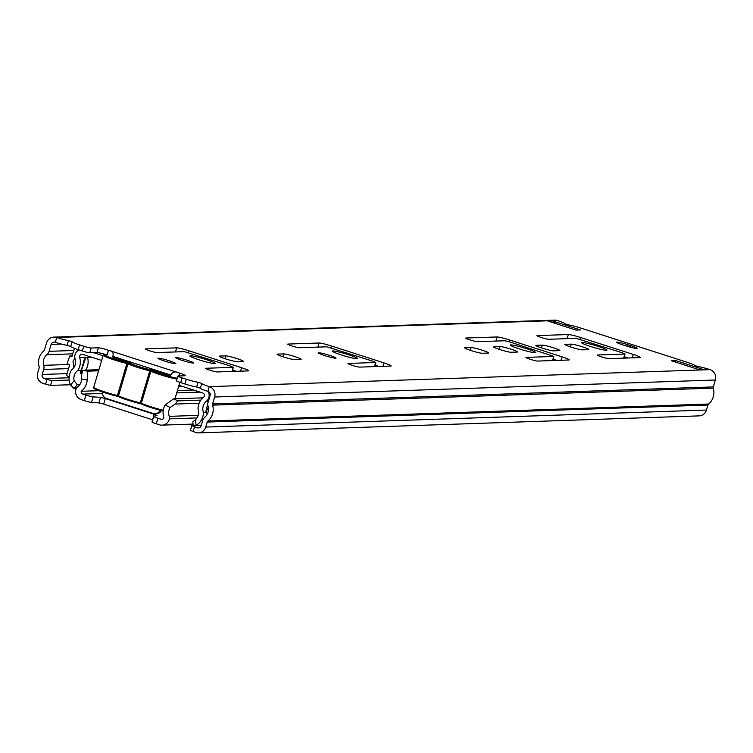 <?xml version="1.0" encoding="UTF-8"?>
<svg xmlns="http://www.w3.org/2000/svg" width="753" height="753" viewBox="0 0 753 753"><rect width="100%" height="100%" fill="white"/><g stroke="black" fill="none" stroke-linecap="round" stroke-linejoin="round"><path stroke-width="1.13" d="M164.38 360.998A9.318 0.819 16.5 0 0 175.807 363.558A9.318 0.819 16.5 0 0 169.378 360.828A9.318 0.819 16.5 0 0 157.951 358.268A9.318 0.819 16.5 0 0 164.38 360.998M236.809 358.541A9.318 0.819 16.5 0 0 225.731 355.868L219.612 356.075A9.318 0.819 16.5 0 0 219.255 356.188A9.318 0.819 16.5 0 0 226.804 359.275A9.318 0.819 16.5 0 0 236.762 361.591L242.88 361.384A9.318 0.819 16.5 0 0 243.238 361.271A9.318 0.819 16.5 0 0 236.809 358.541M182.179 360.395A9.318 0.819 16.5 0 0 193.615 362.955A9.318 0.819 16.5 0 0 187.186 360.226A9.318 0.819 16.5 0 0 175.75 357.666A9.318 0.819 16.5 0 0 182.179 360.395M199.037 359.821A13.243 1.167 16.5 0 0 215.302 363.464A13.243 1.167 16.5 0 0 206.153 359.586A13.243 1.167 16.5 0 0 189.897 355.943A13.243 1.167 16.5 0 0 199.037 359.821M294.724 356.574A9.318 0.819 16.5 0 0 283.646 353.901L277.528 354.108A9.318 0.819 16.5 0 0 277.17 354.221A9.318 0.819 16.5 0 0 284.719 357.308A9.318 0.819 16.5 0 0 294.677 359.623L300.795 359.416A9.318 0.819 16.5 0 0 301.153 359.303A9.318 0.819 16.5 0 0 294.724 356.574M324.599 355.557A9.318 0.819 16.5 0 0 336.036 358.117A9.318 0.819 16.5 0 0 329.607 355.388A9.318 0.819 16.5 0 0 318.171 352.828A9.318 0.819 16.5 0 0 324.599 355.557M341.457 354.983A13.243 1.167 16.5 0 0 357.722 358.626A13.243 1.167 16.5 0 0 348.583 354.748A13.243 1.167 16.5 0 0 332.318 351.105A13.243 1.167 16.5 0 0 341.457 354.983M553.417 347.792A9.318 0.819 16.5 0 0 542.339 345.119L536.221 345.326A9.318 0.819 16.5 0 0 535.863 345.439A9.318 0.819 16.5 0 0 543.421 348.526A9.318 0.819 16.5 0 0 553.37 350.842L559.498 350.634A9.318 0.819 16.5 0 0 559.846 350.522A9.318 0.819 16.5 0 0 553.417 347.792M582.351 346.804A9.318 0.819 16.5 0 0 571.273 344.13L565.155 344.337A9.318 0.819 16.5 0 0 564.797 344.45A9.318 0.819 16.5 0 0 572.346 347.538A9.318 0.819 16.5 0 0 582.304 349.863L588.422 349.646A9.318 0.819 16.5 0 0 588.78 349.533A9.318 0.819 16.5 0 0 582.351 346.804M482.212 350.211A9.318 0.819 16.5 0 0 471.133 347.538L465.006 347.745A9.318 0.819 16.5 0 0 464.657 347.858A9.318 0.819 16.5 0 0 472.206 350.936A9.318 0.819 16.5 0 0 482.165 353.261L488.283 353.053A9.318 0.819 16.5 0 0 488.641 352.941A9.318 0.819 16.5 0 0 482.212 350.211M511.136 349.223A9.318 0.819 16.5 0 0 500.058 346.549L493.94 346.757A9.318 0.819 16.5 0 0 493.582 346.869A9.318 0.819 16.5 0 0 501.14 349.957A9.318 0.819 16.5 0 0 511.089 352.272L517.207 352.065A9.318 0.819 16.5 0 0 517.565 351.952A9.318 0.819 16.5 0 0 511.136 349.223M519.485 348.94A13.243 1.167 16.5 0 0 535.75 352.583A13.243 1.167 16.5 0 0 526.601 348.695A13.243 1.167 16.5 0 0 510.346 345.062A13.243 1.167 16.5 0 0 519.485 348.94M590.691 346.521A13.243 1.167 16.5 0 0 606.956 350.164A13.243 1.167 16.5 0 0 597.816 346.286A13.243 1.167 16.5 0 0 581.551 342.643A13.243 1.167 16.5 0 0 590.691 346.521M201.249 425.332L191.817 425.652L197.182 427.77A3.313 3.191 -91.9 0 0 201.173 425.586L202.661 420.569A7.041 6.777 -91.9 0 1 204.882 417.171A9.94 9.573 -91.9 0 0 208.016 406.564A7.041 6.777 -91.9 0 1 208.026 402.45L210.078 395.541A3.313 3.191 -91.9 0 0 207.96 391.391L209.174 386.59A10.768 0.951 -163.5 0 1 201.748 383.437L198.058 382.242A10.768 0.951 -163.5 0 1 186.311 379.23L182.113 377.884L180.711 382.628A6.212 0.546 -163.5 0 1 176.418 380.811L177.83 376.067A6.212 0.546 16.5 0 0 182.113 377.884M180.711 382.628L184.899 383.974A10.768 0.951 16.5 0 0 196.655 386.986L200.345 388.171A10.768 0.951 16.5 0 0 200.345 388.181A10.768 0.951 16.5 0 0 207.772 391.334M106.465 354.795A8.283 0.725 16.5 0 0 96.986 352.536L89.748 352.781A6.212 0.546 -163.5 0 1 82.369 351.002L78.171 349.646L79.583 344.902A10.768 0.951 -163.5 0 1 72.147 341.749L68.467 340.563A10.768 0.951 -163.5 0 1 56.71 337.551L56.522 337.485A8.283 7.972 88.1 0 0 46.554 342.944L44.502 349.853A2.071 1.995 88.1 0 1 43.853 350.86A14.9 14.354 88.1 0 0 39.137 366.767A2.071 1.995 88.1 0 1 39.137 367.972L37.65 372.989A8.283 7.972 88.1 0 0 42.93 383.352L45.604 384.209L47.006 379.465L51.929 380.651L50.526 385.404L45.604 384.209M61.37 344.065L51.129 344.413A3.313 3.191 -91.9 0 1 55.11 342.229L55.298 342.295A10.768 0.951 16.5 0 0 67.055 345.307L70.744 346.493A10.768 0.951 16.5 0 0 78.171 349.646M179.092 375.954L179.638 373.13C175.684 371.069 172.729 371.7 170.752 375.003L112.818 356.367C113.854 352.762 112.413 350.719 108.498 350.249L106.832 354.917M79.583 344.902L83.771 346.248A6.212 0.546 16.5 0 0 91.16 348.037L89.748 352.781M53.896 337.118L554.594 320.119A8.283 7.972 88.1 0 1 557.22 320.486L557.408 320.543A10.768 0.951 -163.5 0 1 564.835 323.696L568.524 324.891A10.768 0.951 -163.5 0 1 580.281 327.903L687.009 362.231A10.768 0.951 -163.5 0 1 694.435 365.384L698.125 366.57A10.768 0.951 -163.5 0 1 709.881 369.582L710.07 369.648A8.283 7.972 88.1 0 1 715.35 380.011L713.298 386.92A2.071 1.995 -91.9 0 0 713.298 388.134A14.9 14.354 88.1 0 1 708.592 404.041A2.071 1.995 -91.9 0 0 707.933 405.039L706.446 410.056A8.283 7.972 88.1 0 1 699.104 415.882L198.406 432.881A8.283 7.972 88.1 0 1 195.78 432.514L190.415 430.396L191.817 425.652M179.901 373.215A8.283 0.725 -163.5 0 1 185.614 375.643A8.283 0.725 -163.5 0 1 185.294 375.738L178.066 375.992A6.212 0.546 16.5 0 0 177.83 376.067M201.748 383.437A10.768 0.951 -163.5 0 1 201.748 383.428L200.345 388.171L201.748 383.437M209.174 386.59L209.372 386.647A8.283 7.972 88.1 0 1 214.652 397.01L212.6 403.928L713.298 386.92M72.147 341.749A10.768 0.951 -163.5 0 1 72.156 341.749L70.744 346.493L72.147 341.749M96.986 352.536L98.389 347.792L91.16 348.037M98.389 347.792A8.283 0.725 -163.5 0 1 108.234 350.164M552.608 320.976L548.156 321.126L575.979 330.078L580.431 329.927L552.608 320.976A5.798 5.582 88.1 0 1 555.78 323.583M156.944 352.573L184.429 351.642L230.522 366.071L233.223 367.342L205.738 368.273A6.212 0.546 16.5 0 0 205.503 368.349A6.212 0.546 16.5 0 0 210.539 370.401A6.212 0.546 16.5 0 0 217.175 371.944L248.33 370.89A10.354 0.913 16.5 0 0 248.725 370.768A10.354 0.913 16.5 0 0 241.581 367.728L188.975 350.813A10.354 0.913 16.5 0 0 176.673 347.839L145.517 348.903A6.212 0.546 16.5 0 0 145.273 348.978A6.212 0.546 16.5 0 0 150.308 351.03A6.212 0.546 16.5 0 0 156.944 352.573M299.374 347.745L326.849 346.804L372.942 361.233L375.643 362.504L348.159 363.435A6.212 0.546 16.5 0 0 347.924 363.511A6.212 0.546 16.5 0 0 352.959 365.563A6.212 0.546 16.5 0 0 359.595 367.116L390.751 366.052A10.354 0.913 16.5 0 0 391.146 365.93A10.354 0.913 16.5 0 0 384.002 362.899L331.405 345.975A10.354 0.913 16.5 0 0 319.093 343.001L287.938 344.065A6.212 0.546 16.5 0 0 287.702 344.14A6.212 0.546 16.5 0 0 292.729 346.192A6.212 0.546 16.5 0 0 299.374 347.745M548.608 339.274L576.092 338.342L622.185 352.771L624.877 354.042L597.402 354.974A6.212 0.546 16.5 0 0 597.157 355.049A6.212 0.546 16.5 0 0 602.193 357.101A6.212 0.546 16.5 0 0 608.838 358.644L639.984 357.59A10.354 0.913 16.5 0 0 640.379 357.468A10.354 0.913 16.5 0 0 633.245 354.428L580.638 337.513A10.354 0.913 16.5 0 0 568.327 334.539L537.171 335.603A6.212 0.546 16.5 0 0 536.936 335.678A6.212 0.546 16.5 0 0 541.972 337.73A6.212 0.546 16.5 0 0 548.608 339.274M553.671 356.451L526.187 357.393A6.212 0.546 16.5 0 0 525.952 357.468A6.212 0.546 16.5 0 0 530.987 359.52A6.212 0.546 16.5 0 0 537.623 361.064L568.779 360.009A10.354 0.913 16.5 0 0 569.174 359.887A10.354 0.913 16.5 0 0 562.03 356.847L509.433 339.932A10.354 0.913 16.5 0 0 497.121 336.958L465.966 338.022A6.212 0.546 16.5 0 0 465.721 338.097A6.212 0.546 16.5 0 0 470.757 340.149A6.212 0.546 16.5 0 0 477.402 341.693L504.877 340.761L509.809 341.947L553.832 356.404L552.457 360.565M671.281 360.734L699.104 369.676L703.556 369.525L675.723 360.583L671.281 360.734M630.694 345.636L628.03 344.78A9.318 0.819 16.5 0 0 616.594 342.22A9.318 0.819 16.5 0 0 623.023 344.949L625.687 345.806A9.318 0.819 16.5 0 0 637.123 348.366A9.318 0.819 16.5 0 0 630.694 345.636L630.242 347.161M232.564 370.024L236.498 371.295M374.985 365.196L378.919 366.457M624.228 356.734L628.153 357.995M553.013 359.143L556.947 360.414M72.937 353.844L46.855 354.729A9.94 9.573 -91.9 0 0 43.721 365.337L69.012 364.48M46.855 354.729A7.041 6.777 -91.9 0 0 49.077 351.331L73.926 350.484M51.129 344.413L49.077 351.331M68.561 368.603L43.712 369.45L42.224 374.467A3.313 3.191 -91.9 0 0 44.333 378.608L47.006 379.465M43.712 369.45A7.041 6.777 -91.9 0 0 43.721 365.337M713.298 388.134L212.6 405.133A14.9 14.354 88.1 0 1 207.884 421.04L708.592 404.041M707.933 405.039L207.235 422.047L205.748 427.064A8.283 7.972 88.1 0 1 198.406 432.881M69.172 380.067L51.929 380.651M70.462 384.727L50.526 385.404M194.519 426.913L193.116 431.657M207.235 422.047A2.071 1.995 88.1 0 1 207.884 421.04M212.6 405.133A2.071 1.995 88.1 0 1 212.6 403.928M675.3 362.024L675.723 360.583M698.2 369.394L701.721 369.271A5.798 5.582 88.1 0 1 703.556 369.525M161.396 410.573A6.212 5.977 88.1 0 1 156.389 413.717L155.062 413.764A6.212 5.977 -91.9 0 0 160.229 410.272M102.399 391.927A6.212 5.977 -91.9 0 0 106.587 398.535L153.094 413.491A6.212 5.977 -91.9 0 0 155.062 413.764M74.914 358.23L73.032 361.44L73.756 367.756M81.945 373.3L80.317 373.356L80.722 370.307L77.823 370.41A9.817 9.46 -91.9 0 0 74.133 380.679L77.201 384.679L74.123 388.539L70.622 385.075A14.787 14.241 88.1 0 1 71.62 369.958A9.77 9.412 -91.9 0 0 75.112 359.049A7.502 7.229 88.1 0 1 79.046 349.929M80.722 370.307L81.409 369.874L84.816 357.524L87.508 357.43A14.74 14.194 -91.9 0 1 85.616 370.147L98.935 369.695M101.674 360.461L82.717 354.362A2.532 2.447 -91.9 0 0 79.677 357.553L85.221 357.176M79.677 357.553A14.74 14.194 88.1 0 1 77.823 370.41M208.044 405.961L208.562 407.194L205.729 412.268L208.186 401.641M208.092 391.438A7.502 7.229 88.1 0 1 206.407 401.274A9.77 9.412 -91.9 0 0 203.395 412.343A14.787 14.241 88.1 0 1 196.034 425.407L195.902 425.511M205.729 412.268L203.395 412.343M207.254 414.225L206.218 411.514M193.163 425.605L192.824 421.868L195.516 419.722A9.817 9.46 -91.9 0 0 198.02 409.067A14.74 14.194 88.1 0 1 203.451 397.358A2.532 2.447 -91.9 0 0 202.651 392.944L178.969 385.32A3.313 3.191 -91.9 0 0 178.95 385.32M79.837 384.595L77.201 384.679M76.241 388.473L74.123 388.539M93.551 352.649L103.076 355.717M70.622 385.075L74.133 380.679M195.516 419.722L196.034 425.407M80.863 372.622L82.049 372.999M85.098 358.927A4.142 2.438 174.4 0 0 85.136 358.428A4.142 2.438 174.4 0 0 84.835 357.666A4.142 3.85 -153.8 0 1 84.731 360.659L84.731 360.659A4.142 4.142 0 0 0 85.136 358.428L85.014 357.43M82.181 367.52L81.409 369.874M81.719 369.441A4.142 3.972 168.9 0 1 80.835 372.434A4.142 1.562 -147.9 0 0 81.126 372.189A4.142 4.142 0 0 0 81.719 369.441M81.22 371.888A4.142 1.562 -147.9 0 1 81.126 372.189L80.467 373.319M85.964 395.099A6.212 0.546 16.5 0 0 93.127 396.878L91.49 402.413A6.212 0.546 -163.5 0 1 84.327 400.634L85.964 395.099L82.868 394.101A2.485 2.391 88.1 0 1 81.22 391.287A15.521 14.956 -91.9 0 0 87.197 379.954L81.653 379.004L81.71 374.025L82.915 370.372L98.897 369.827M93.127 396.878L100.535 397.368L105.307 398.544L154.158 414.263L157.01 415.477L153.716 416.362A6.212 0.546 16.5 0 0 153.631 416.418A6.212 0.546 16.5 0 0 157.914 418.235L156.276 423.779L159.372 424.767A8.283 7.972 -91.9 0 0 169.463 418.856A4.142 3.991 -91.9 0 0 169.303 416.353A9.733 9.375 88.1 0 1 170.178 407.477L165.086 405.01A15.521 14.956 -91.9 0 0 163.9 417.887A2.485 2.391 88.1 0 1 161.01 419.233L157.914 418.235M82.915 370.372L87.546 371.173L98.615 370.796M87.546 371.173L87.197 379.954M81.22 391.287L98.963 390.685M81.653 379.004A9.733 9.375 88.1 0 1 77.578 386.854A4.142 3.991 -91.9 0 0 76.1 388.821A8.283 7.972 -91.9 0 0 81.23 399.636L84.327 400.634M156.276 423.779A6.212 0.546 -163.5 0 1 151.993 421.953A6.212 0.546 -163.5 0 1 152.078 421.896L153.668 416.513M152.624 419.826L154.158 414.263M105.307 398.544L103.669 404.088L152.511 419.798M103.669 404.088L98.888 402.902L100.535 397.368M91.49 402.413L98.888 402.902M165.086 405.01L173.576 398.836L177.83 400.897L175.091 404.069L170.178 407.477M175.091 404.069L199.121 403.25M177.83 400.897L200.844 400.116M173.576 398.836L202.886 397.848M72.307 355.971L69.775 356.056L71.94 356.668M69.775 356.056L67.168 363.445L69.596 365.101L66.791 374.589A1.242 1.195 -91.9 0 0 67.582 376.142L69.182 376.66M74.547 348.404L71.676 356.668M112.959 357.28L130.344 362.871A12.425 1.092 -163.5 0 0 130.325 363.031A12.425 1.092 -163.5 0 0 139.719 366.833A12.425 1.092 -163.5 0 0 152.755 370.081L170.14 375.672M224.902 358.663L225.731 355.868M282.817 356.696L283.646 353.901M541.511 347.914L542.339 345.119M570.445 346.926L571.273 344.13M470.305 350.333L471.133 347.538M499.23 349.345L500.058 346.549M196.655 386.986L198.058 382.242M67.055 345.307L68.467 340.563M107.086 355.021L108.498 350.249L179.638 373.13L178.8 375.963M82.369 351.002L83.771 346.248M184.899 383.974L186.311 379.23M710.07 369.648L209.372 386.647M557.22 320.486L56.522 337.485M55.298 342.295L56.71 337.551M715.35 380.011L214.652 397.01M706.446 410.056L205.748 427.064M199.272 427.704L197.182 427.77M67.073 373.62L42.224 374.467M69.097 377.771L44.333 378.608M627.55 346.389L628.03 344.78M495.898 341.071L497.121 336.958M508.915 341.674L509.433 339.932M561.013 360.273L562.03 356.847M567.113 338.652L568.327 334.539M580.121 339.255L580.638 337.513M632.228 357.854L633.245 354.428M623.663 358.146L624.877 354.042M317.87 347.114L319.093 343.001M330.887 347.717L331.405 345.975M382.985 366.316L384.002 362.899M374.429 366.607L375.643 362.504M175.449 351.952L176.673 347.839M188.466 352.555L188.975 350.813M240.565 371.154L241.581 367.728M232.009 371.445L233.223 367.342M91.386 357.148L85.249 357.364M208.393 401.208L206.407 401.274M181.501 386.138L178.677 386.233M193.549 390.007L177.397 390.562M82.868 394.101L102.417 393.442M161.01 419.233L162.573 419.186M169.463 418.856L197.013 417.915M169.303 416.353L198.18 415.374M105.335 354.447A15.728 1.384 16.5 0 0 104.865 354.437A15.728 1.384 16.5 0 0 109.957 357.468A15.728 1.384 16.5 0 0 126.739 362.522L126.89 363.492A16.557 1.459 -163.5 0 1 110.907 358.776A16.557 1.459 -163.5 0 1 103.236 355.181L93.748 387.211A16.557 1.459 16.5 0 0 101.429 390.807A16.557 1.459 16.5 0 0 117.402 395.523L126.89 363.492L127.982 363.84L118.494 395.871A16.557 1.459 16.5 0 0 140.274 402.874L149.762 370.853A16.557 1.459 -163.5 0 1 127.982 363.84A0.828 0.715 -64.7 0 1 128.914 363.219L126.739 362.522M176.917 379.126A16.557 1.459 -163.5 0 1 150.845 371.201L141.366 403.231A16.557 1.459 16.5 0 0 163.269 410.263M128.914 363.219A15.728 1.384 16.5 0 0 149.602 369.874L151.786 370.58A15.728 1.384 16.5 0 0 177.19 378.222M139.729 403.504L141.63 404.107M93.748 387.211C93.73 387.522 88.685 388.209 116.819 396.144L139.691 403.504L140.274 402.874L141.366 403.231A0.828 0.715 -64.7 0 0 141.705 404.145L163.166 411.006A15.728 1.384 -163.5 0 1 141.828 404.192A0.828 0.715 -64.7 0 1 141.705 404.145L139.653 403.486A15.728 1.384 -163.5 0 1 118.955 396.831A0.828 0.715 -64.7 0 1 118.494 395.871L117.402 395.523L116.781 396.134A15.728 1.384 -163.5 0 1 100.3 391.184A15.728 1.384 -163.5 0 1 94.718 388.059M116.866 396.153L118.767 396.746M149.602 369.874L149.762 370.853L150.845 371.201A0.828 0.715 -64.7 0 1 151.786 370.58M552.598 360.555L553.832 356.404M623.813 358.136L625.037 353.985M374.57 366.607L375.803 362.447M232.15 371.436L233.383 367.285M200.025 392.097L176.71 392.887M84.731 360.659L82.096 368.499M161.999 425.134L193.022 424.08M153.631 416.418L151.993 421.953M69.643 356.037L72.307 355.953M103.236 355.181L105.232 354.409M179.835 382.336L174.96 398.789"/></g></svg>
